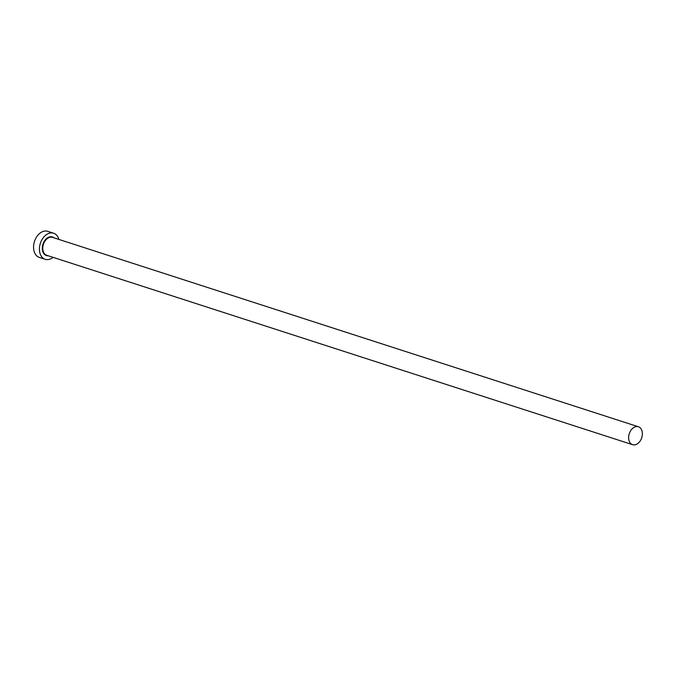 <?xml version="1.0" encoding="UTF-8"?>
<svg xmlns="http://www.w3.org/2000/svg" width="676" height="676" viewBox="0 0 676 676"><rect width="100%" height="100%" fill="white"/><g stroke="black" fill="none" stroke-linecap="round" stroke-linejoin="round"><path stroke-width="1.01" d="M635.423 444.723A9.422 6.54 107.9 0 0 642.2 435.809A9.422 6.54 107.9 0 0 638.398 426.759A9.422 6.54 107.9 0 0 635.584 426.725A9.422 6.54 107.9 0 0 628.807 435.64A9.422 6.54 107.9 0 0 632.609 444.69A9.422 6.54 107.9 0 0 635.423 444.723M58.871 239.422A13.697 9.515 107.9 0 0 53.615 233.22A13.697 9.515 107.9 0 0 49.517 233.169A13.697 9.515 107.9 0 0 39.664 246.14A13.697 9.515 107.9 0 0 45.191 259.297A13.697 9.515 107.9 0 0 49.289 259.347A13.697 9.515 107.9 0 0 53.083 257.345M53.615 233.22L47.751 231.327A13.697 9.515 107.9 0 0 43.653 231.276A13.697 9.515 107.9 0 0 33.8 244.247A13.697 9.515 107.9 0 0 39.326 257.404L45.191 259.297M48.199 255.773A9.76 6.777 -72.1 0 1 42.318 247.441A9.76 6.777 -72.1 0 1 49.483 236.938A9.76 6.777 -72.1 0 1 53.995 237.842M638.398 426.759L52.534 237.369A9.422 6.54 107.9 0 0 49.711 237.335A9.422 6.54 107.9 0 0 42.943 246.258A9.422 6.54 107.9 0 0 46.737 255.3L632.609 444.69"/></g></svg>

